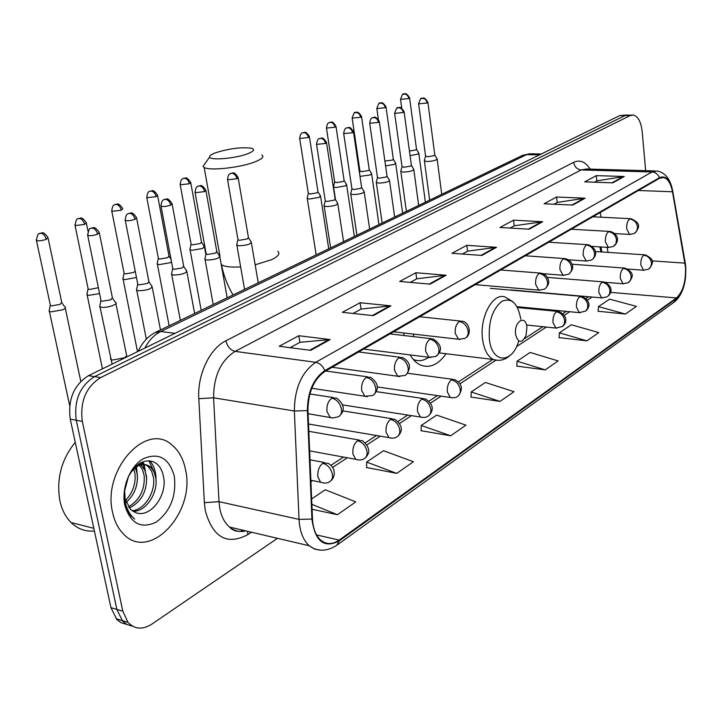 <?xml version="1.0" encoding="UTF-8"?>
<svg xmlns="http://www.w3.org/2000/svg" width="722" height="722" viewBox="0 0 722 722"><rect width="100%" height="100%" fill="white"/><g stroke="black" fill="none" stroke-linecap="round" stroke-linejoin="round"><path stroke-width="1.08" d="M403.76 332.977L404.04 335.54M600.894 251.915L599.892 246.897M593.854 216.844L593.737 216.266M410.123 354.926C413.038 359.863 416.513 363.247 420.556 365.061C429.78 368.518 438.29 364.736 446.079 353.726M626.876 115.006L619.837 115.556L88.508 375.666C73.861 384.934 67.778 399.419 70.251 419.121L110.953 607.653L116.784 619.44L121.016 622.707L126.783 624.449M627.987 115.006L624.99 115.574L94.528 376.64C79.88 385.954 73.797 400.493 76.261 420.267L116.865 609.422L122.686 621.245L126.928 624.521L132.704 626.254L126.928 624.521L122.686 621.245L116.865 609.422L76.261 420.267C73.797 400.493 79.88 385.954 94.528 376.64L624.99 115.574L632.039 115.024M185.509 469.598C183.316 458.714 178.722 450.447 171.728 444.806C146.34 421.431 102.01 469.878 112.623 512.584C114.545 521.392 118.083 528.45 123.236 533.766C149.562 562.691 195.897 512.295 185.509 469.598C183.316 458.714 178.722 450.447 171.728 444.806C146.34 421.431 102.01 469.878 112.623 512.584C114.545 521.392 118.083 528.45 123.236 533.766C149.562 562.691 195.897 512.295 185.509 469.598M685.467 267.05C685.99 281.49 682.985 291.787 676.451 297.951L339.187 540.083C332.463 544.677 326.29 544.686 320.667 540.11C315.74 535.553 313.014 528.459 312.473 518.829L307.96 410.448C308.141 392.226 313.817 379.212 324.972 371.406L659.484 178.316L663.653 177.522C667.922 178.713 670.864 183.46 672.471 191.772L685.467 267.05M685.738 266.869L672.733 191.501C670.197 179.715 665.765 175.112 659.43 177.702L324.846 370.603C313.402 378.599 307.581 391.947 307.392 410.628L311.922 519.064C315.027 541.455 324.16 548.711 339.304 540.841L676.505 298.529C683.192 292.211 686.27 281.661 685.738 266.869L685.819 268.115M366.641 467.504L396.712 473.379L413.426 461.737L383.535 450.727L366.632 462.062L366.641 467.766M421.161 430.718L450.681 435.781L465.934 425.15L436.675 415.096L421.233 425.457L421.152 430.962M598.159 311.245L625.405 314.034L636.389 306.381L609.621 299.143L598.457 306.624L598.141 311.471M559.099 337.607L586.923 340.856L598.782 332.589L571.409 324.765L559.36 332.842L559.09 337.833M516.862 366.117L545.254 369.881L558.115 360.928L530.119 352.453L517.069 361.199L516.853 366.352M471.042 397.046L500.003 401.414L513.983 391.667L485.355 382.461L471.186 391.965L471.033 397.28M645.658 170.672L642.174 131.548C641.019 121.729 638.013 116.224 633.149 115.024L630.162 115.583L100.584 377.624C85.945 386.983 79.853 401.576 82.317 421.422L122.821 611.209L128.002 622.364C134.68 629.358 142.604 629.954 151.773 624.178L277.492 538.314M373.319 315.631L342.318 312.31L360.097 302.744L390.936 305.866L373.319 315.631M310.704 350.35L279.206 346.271L298.8 335.73L330.153 339.566L310.704 350.35M529.244 229.181L499.949 227.484L513.559 220.165L542.673 221.735L529.244 229.181M572.745 205.066L544.036 203.766L556.581 197.016L585.109 198.207L572.745 205.066M612.834 182.837L584.721 181.872L596.318 175.626L624.259 176.502L612.834 182.837M430.122 284.143L399.672 281.445L415.863 272.736L446.142 275.253L430.122 284.143M481.881 255.444L451.999 253.287L466.818 245.318L496.519 247.321L481.881 255.444M312.075 509.263L337.4 514.705L355.802 501.88L325.297 489.787L311.642 498.938M466.818 245.318L467.567 251.202M462.36 254.036L467.703 251.13L496.519 247.321M415.863 272.736L416.711 278.854M410.222 282.383L416.847 278.782L446.142 275.253M596.318 175.626L596.841 180.915M594.477 182.206L596.977 180.843L624.259 176.502M556.581 197.016L557.176 202.485M554 204.218L557.303 202.413L585.109 198.207M513.559 220.165L514.217 225.842M510.102 228.08L514.353 225.769L542.673 221.735M298.8 335.73L299.892 342.363M290.109 347.688L300.027 342.291L330.153 339.566M360.097 302.744L361.054 309.115M353.058 313.456L361.199 309.034L390.936 305.866M500.003 401.414L471.186 391.965M545.254 369.881L517.069 361.199M586.923 340.856L559.36 332.842M625.405 314.034L598.457 306.624M450.681 435.781L421.233 425.457M396.712 473.379L366.632 462.062M337.4 514.705L311.868 504.335M215.463 152.811C211.203 154.427 209.263 155.853 209.633 157.08C210.156 160.708 236.238 158.389 247.998 153.624C254.153 151.106 255.173 149.283 251.066 148.154C240.814 147.026 228.946 148.579 215.463 152.811M261.725 154.941C264.36 156.656 262.248 158.912 255.371 161.71C241.121 167.585 209.56 171.096 204.173 167.459L203.026 166.349L205.337 163.109M515.589 334.448C518.234 343.347 521.726 343.672 526.067 335.414L526.907 327.147C525.715 314.034 513.784 321.534 515.589 334.448M413.237 334.06L413.859 336.687M413.282 359.421L413.39 359.466C418.489 361.578 423.624 360.838 428.769 357.264M413.877 360.097L415.89 360.305M410.069 155.654L417.758 154.165L418.769 152.92M409.446 151.06L415.755 149.977L416.486 149.084L409.627 98.111M385.566 165.87L394.573 164.327L395.638 162.992M384.889 161.06L392.524 160.058L393.31 159.102L386.071 107.244M360.007 176.376L370.449 174.905L371.595 173.47M359.899 170.888L361.677 171.683L368.364 170.545L369.195 169.526L361.56 116.756M333.6 186.195L333.573 187.025L335.883 187.521L345.351 185.906L346.56 184.372M334.629 181.791L336.38 182.621L343.221 181.466L344.096 180.365L336.037 126.648M307.292 197.638L307.265 198.532L309.512 199.019L319.196 197.377L320.487 195.725M308.312 193.153L310.027 194.028L317.021 192.837L317.96 191.664L309.44 136.963M190.085 248.612L189.859 249.641L192.016 250.29L202.656 248.467L204.344 246.265M191.041 243.792L191.168 244.505L192.584 244.839L200.265 243.522L201.492 241.951L190.807 182.973M157.369 262.853L157.125 263.954L159.21 264.613L170.112 262.727L171.529 261.96M158.308 257.935L158.28 258.566L159.788 259.027L167.666 257.673L168.984 255.976L157.649 195.824M123.083 277.762L122.839 278.963L124.843 279.613L136.467 277.474M124.004 272.754L123.985 273.439L125.429 273.891L133.507 272.501L135.231 271.192M87.127 293.412L86.866 294.702L88.779 295.343L99.591 293.628M88.021 288.295L88.003 289.035L89.393 289.486L98.391 287.708M49.367 309.846L49.096 311.245L50.91 311.868L62.706 309.81C65.341 308.583 66.108 307.59 64.989 306.832M50.233 304.621L50.224 305.424L51.533 305.866L60.052 304.386L61.713 302.247L48.121 238.278M424.464 160.284L424.419 160.997L427.009 161.511C433.453 161.177 436.819 160.23 437.09 158.678M425.556 156.006L427.487 156.782L434.057 155.672L434.77 154.752L427.929 102.56M400.9 170.798L400.863 171.574L403.399 172.089C410.033 171.746 413.48 170.762 413.742 169.129M401.992 166.448L403.887 167.269L410.601 166.132L411.359 165.139L404.13 112.027M376.379 181.745L376.342 182.585L378.824 183.099C385.656 182.756 389.194 181.727 389.438 180.004M377.453 177.323L379.321 178.181L386.18 177.016L386.992 175.951L379.348 121.883M350.82 193.153L350.784 194.056L353.211 194.579C360.251 194.236 363.879 193.153 364.105 191.33M351.894 188.659L353.726 189.552L360.738 188.361L361.596 187.224L353.518 132.162M324.169 205.057L324.142 206.023L326.497 206.546C333.754 206.194 337.49 205.057 337.697 203.135M325.225 200.472L325.315 201.041L327.021 201.42L334.196 200.193L335.116 198.965L326.561 142.884M236.897 244.027L236.879 245.245L239 245.76C247.005 245.39 251.075 244.063 251.22 241.78M237.899 239.19L238.025 239.903L239.569 240.273L247.276 238.946L248.404 237.412L238.215 178.009M205.075 258.232L204.822 259.351L207.097 260.055C215.382 259.676 219.578 258.277 219.696 255.859M206.059 253.305L206.203 254.081L207.674 254.442L215.58 253.079L216.79 251.427L205.978 190.834M171.728 273.133L171.466 274.342L173.65 275.046C182.233 274.658 186.574 273.178 186.664 270.606M172.684 268.106L172.666 268.801L174.246 269.297L182.35 267.889L183.65 266.102L172.17 204.272M136.738 288.764L136.458 290.073L138.561 290.767C147.459 290.37 151.945 288.8 152.017 286.065M137.667 283.629L137.649 284.387L139.165 284.874L147.496 283.43L148.894 281.499L136.684 218.378M99.979 305.18L99.69 306.606L101.694 307.292C107.397 308.15 119.103 303.935 115.619 302.31M100.881 299.946L100.863 300.767L102.316 301.245L110.872 299.756L112.388 297.663L99.383 233.206M75.259 442.306C61.262 459.643 56.163 479.246 59.953 501.113C61.984 509.985 65.684 517.123 71.063 522.538C77.759 528.982 85.539 531.807 94.411 530.995M135.312 467.621L137.261 474.146C138.2 485.383 134.482 494.823 126.124 502.476M133.796 468.957L134.969 473.65C135.898 483.893 132.74 492.837 125.502 500.499M139.238 463.695L139.761 464.002M140.826 464.76L144.725 469.932L146.494 476.141C147.288 490.942 141.548 501.6 129.292 508.117M139.508 465.176L142.559 469.778L144.174 475.636C145.032 489.57 139.779 500.021 128.417 506.97M126.305 482.431L124.635 490.861L125.15 499.046L130.547 509.461L134.608 512.097C148.985 519.678 166.935 496.655 163.804 478.144L162.549 472.567L160.329 467.82L157.27 464.165L153.497 461.782L149.228 460.798L144.725 461.25L140.203 463.109L135.88 466.313L132 470.699L128.751 476.051L126.278 482.143L124.725 488.623L124.166 495.247L124.924 503.387L127.072 510.012L130.456 515.391L134.635 519.073C129.698 514.678 126.503 508.712 125.041 501.167L124.635 490.247L127.225 479.462M130.086 473.596C136.981 464.192 143.849 462.053 150.708 467.17L154.066 471.917L155.826 478.154C158.154 492.594 146.431 511.537 133.155 511.393M138.371 464.291C142.108 463.334 145.438 464.129 148.353 466.683L151.719 471.412L153.488 477.648C155.654 491.511 145.059 509.741 132.135 510.752M128.381 476.8L124.644 490.834M174.3 476.204C169.156 458.145 158.903 452.279 143.534 458.614C130.095 466.006 121.106 488.189 124.825 505.391C130.574 523.703 141.079 529.253 156.349 522.051C170.554 511.104 176.538 495.824 174.3 476.204M148.84 460.78L154.192 472.197M141.972 462.215L142.911 464.02M143.091 464.399L145.005 470.563M135.574 467.414L135.907 468.948M149.851 460.853C154.102 465.798 156.169 472.305 156.042 480.383M142.785 461.872L144.075 464.273M144.129 464.399L146.746 479.291M136.485 466.755L137.523 478.343M619.837 115.556L630.162 115.583M110.953 607.653L122.821 611.209M70.251 419.121L82.317 421.422M88.508 375.666L100.584 377.624M541.329 153.994L531.897 153.786L526.618 154.643L539.415 154.923M521.257 155.97L526.618 154.643L160.78 331.506L174.959 333.347M154.842 332.698L160.78 331.506C154.327 334.71 149.012 340.243 144.824 348.103M676.451 297.951L610.505 292.356M606.76 282.943L606.958 282.455M251.437 532.204L247.7 534.686L247.655 531.32M247.7 534.686C227.141 545.507 213.026 537.637 205.382 511.077L204.371 502.674L198.794 398.697C197.214 374.745 209.642 348.663 225.905 340.793L573.665 162.333C579.947 159.463 585.434 161.728 590.136 169.11M311.922 519.064L299.034 519.398L218.992 501.664L219.777 508.378C221.401 516.618 224.641 522.845 229.488 527.06C234.361 531.058 239.821 532.34 245.868 530.896M672.76 191.438L685.223 262.853M324.846 370.603C322.779 365.901 319.747 363.139 315.758 362.318L652.065 171.971C655.513 172.287 657.968 174.201 659.43 177.702M307.392 410.628L294.35 410.998C294.585 388.192 301.715 371.965 315.758 362.318L235.128 351.379C220.86 360.495 213.685 375.972 213.586 397.795L218.992 501.664L204.371 502.674M655.034 170.943L586.49 169.002L581.12 169.932L652.065 171.971L657.21 170.997C665.142 172.612 670.26 179.002 672.534 190.175L672.733 191.501M320.767 550.173L314.666 549.135L309.169 545.742C303.096 540.056 299.72 531.275 299.034 519.398L294.35 410.998L213.586 397.795L198.794 398.697M339.304 540.841L336.705 545.354C326.642 551.689 317.463 551.816 309.169 545.742L229.488 527.06C233.35 531.193 238.341 532.358 244.469 530.571M337.517 544.767L673.861 302.374L676.505 298.529M573.665 162.333C574.532 166.836 577.013 169.372 581.12 169.932L235.128 351.379C230.471 350.188 227.394 346.659 225.905 340.793M339.187 540.083L316.579 534.939M310.92 481.664L312.554 480.59M332.68 467.378L347.309 457.775M367.137 444.743L380.232 436.151M399.78 423.309L411.468 415.637M430.736 402.984L441.142 396.152M460.131 383.68L495.815 360.251M516.492 346.668L546.337 327.066M564.279 315.288L569.712 311.714M587.41 300.099L592.067 297.04M684.961 263.142L652.038 260.868M672.471 191.772L638.374 190.5M608.068 252.393L607.076 247.357M601.083 217.205L600.163 212.557M241.581 531.266L241.527 529.876M481.005 255.38L495.491 247.357M528.387 229.136L541.662 221.78M571.905 205.03L584.116 198.261M612.012 182.81L623.285 176.565M429.229 284.062L445.095 275.272M372.417 315.541L389.862 305.875M309.783 350.233L329.061 339.548M255.164 264.821L271.761 259.613C278.412 256.337 280.389 253.548 277.699 251.256M221.239 264.496L221.474 264.676C224.677 266.743 231.067 267.483 240.643 266.887M520.788 319.259C517.927 303.357 511.636 297.365 501.934 301.282C492.521 308.935 488.334 321.561 489.372 339.178C491.826 363.419 511.754 364.357 518.504 341.668M512.773 301.615L505.337 297.184C493.288 291.634 479.237 317.193 482.594 339.475C484.128 349.971 487.747 356.659 493.433 359.529L497.873 360.359M627.905 269.062L643.519 270.218L648.5 269.198L650.865 266.689L651.488 263.034C650.657 258.521 648.094 255.904 643.807 255.173C641.659 257.041 640.676 260.29 640.865 264.92L643.519 270.218L644.168 270.272M649.565 268.44C653.356 262.627 654.917 259.758 645.378 254.866L643.807 255.173M400.502 99.058L400.548 99.392C402.145 94.663 403.147 92.903 403.571 94.122L404.437 93.986C406.757 94.248 408.219 95.773 408.823 98.562L409.582 97.777C404.979 90.485 404.167 95.25 403.571 94.122L403.174 94.284M401.757 108.255L400.548 99.392L408.823 98.562M605.478 282.338L623.032 283.746L628.194 282.735L630.568 280.19L631.181 276.481C630.315 271.878 627.716 269.198 623.375 268.422C621.128 270.362 620.108 273.692 620.315 278.412L623.032 283.746L623.763 283.827M629.268 281.959C633.059 276.318 634.719 273.069 625.081 268.115L623.375 268.422M376.785 108.219L376.839 108.571C378.427 103.742 379.447 101.946 379.889 103.183L380.765 103.047C383.102 103.327 384.582 104.889 385.214 107.731L386.017 106.892C381.234 99.483 380.539 104.338 379.889 103.183L379.492 103.345M378.355 119.338L376.839 108.571L385.214 107.731M511.221 289.937L601.643 297.879L606.994 296.859L608.204 295.966L609.585 293.8L609.982 290.515C609.079 285.822 606.435 283.069 602.04 282.257C599.693 284.269 598.637 287.681 598.863 292.5L601.643 297.879L602.455 297.969M608.077 296.083C613.276 291.219 611.462 285.028 603.908 281.932L602.04 282.257M352.101 117.749L352.165 118.137C353.744 113.201 354.773 111.359 355.251 112.623L356.136 112.488C358.491 112.776 359.998 114.374 360.648 117.262L361.505 116.368C356.641 108.896 355.892 113.76 355.251 112.623L354.854 112.776M359.962 171.34L352.165 118.137L360.648 117.262M517.024 306.679L579.279 312.635L585.686 311.056L587.446 308.529L587.825 305.18C586.896 300.397 584.197 297.572 579.748 296.706C577.302 298.8 576.201 302.301 576.445 307.22L579.279 312.635L580.199 312.743M585.939 310.83C590.993 306.182 589.703 299.847 581.788 296.381L579.748 296.706M326.398 127.677L326.47 128.092C327.319 121.287 329.737 122.993 329.593 122.442L330.486 122.307C332.86 122.623 334.385 124.247 335.062 127.198L335.974 126.242C331.642 119.482 331.308 122.984 329.593 122.442L329.196 122.605M334.71 182.278L326.47 128.092L335.062 127.198M526.509 325.008L555.877 328.059L562.528 326.488L564.297 323.925L564.658 320.514C563.683 315.631 560.94 312.734 556.436 311.823C553.873 313.998 552.736 317.599 553.007 322.608L555.877 328.059L556.915 328.194M562.79 326.254C567.781 321.75 566.797 315.198 558.675 311.489L556.436 311.823M299.612 138.028L299.684 138.471C300.496 131.512 302.987 133.245 302.852 132.677L303.754 132.55C306.146 132.875 307.689 134.545 308.393 137.55L309.368 136.521C304.955 129.68 304.522 133.218 302.852 132.677L302.455 132.839M308.393 193.676L299.684 138.471L308.393 137.55M377.389 386.974L450.311 397.47C453.732 398.012 456.087 397.714 457.36 396.586C459.625 395.223 460.6 392.903 460.266 389.627C459.102 384.303 456.151 381.072 451.43 379.916C448.326 382.498 446.972 386.523 447.36 391.983L450.311 397.47L452.026 397.804M458.497 395.755C463.298 388.851 462.044 383.463 454.743 379.601L451.43 379.916M180.112 184.2L180.22 184.805C180.852 177.161 183.596 179.011 183.569 178.343L184.48 178.226C186.935 178.65 188.577 180.491 189.417 183.749L190.689 182.368C185.698 175.076 185.256 178.948 183.569 178.343L183.171 178.505M191.168 244.505L180.22 184.805L189.417 183.749M342.824 404.925L420.448 417.045C423.931 417.731 426.422 417.451 427.902 416.215C430.186 414.852 431.142 412.497 430.781 409.139C429.563 403.706 426.558 400.367 421.774 399.14C418.516 401.838 417.09 405.99 417.515 411.576L420.448 417.045L422.406 417.46M429.048 415.376C434.301 409.69 433.101 404.185 425.457 398.851L421.774 399.14M146.701 197.106L146.828 197.756C147.405 189.931 150.239 191.799 150.23 191.104L151.142 190.996C153.615 191.447 155.284 193.334 156.151 196.664L157.531 195.175C152.45 187.792 151.891 191.718 150.23 191.104L149.842 191.267M158.452 258.693L146.828 197.756L156.151 196.664M308.52 424.013L388.968 437.631C392.542 438.489 395.187 438.236 396.892 436.882C399.176 435.519 400.123 433.128 399.735 429.698C398.445 424.139 395.385 420.7 390.548 419.392C387.109 422.217 385.62 426.494 386.08 432.216L388.968 437.631L391.207 438.155M398.03 436.043C403.354 430.493 402.226 424.861 394.654 419.148L390.548 419.392M111.684 210.643L111.82 211.338C112.28 203.396 115.276 205.165 115.285 204.488L116.197 204.38C118.679 204.858 120.375 206.799 121.278 210.201L122.767 208.595C117.451 201.077 116.964 205.12 115.285 204.488L114.888 204.651M124.166 273.575L111.82 211.338L121.278 210.201M309.639 450.862L355.738 459.318C359.312 460.392 362.128 460.176 364.186 458.678C366.478 457.315 367.408 454.887 366.975 451.385C365.621 445.691 362.507 442.144 357.607 440.745C353.988 443.714 352.426 448.127 352.932 453.985L355.738 459.318L358.302 459.986M365.323 457.847C370.747 452.55 369.7 446.792 362.2 440.564L357.607 440.745M74.926 224.849L75.079 225.598C76.568 215.454 78.815 219.894 78.599 218.531L79.51 218.432C82.001 218.937 83.725 220.932 84.682 224.416L86.288 222.674C80.864 215.066 80.25 219.172 78.599 218.531L78.211 218.685M88.201 289.179L75.079 225.598L84.682 224.416M310.866 480.256L320.613 482.197C324.214 483.505 327.219 483.343 329.638 481.7C331.94 480.338 332.851 477.865 332.382 474.291C330.956 468.452 327.77 464.787 322.824 463.298C318.998 466.421 317.355 470.979 317.906 476.98L320.613 482.197L323.537 483.036M330.775 480.861C335.405 477.188 336.335 467.838 327.968 463.217L322.824 463.298M36.299 239.785L36.47 240.588C37.896 230.156 40.252 234.704 40.053 233.287L40.964 233.197C43.464 233.738 45.215 235.787 46.217 239.352L47.95 237.466C42.3 229.722 41.677 233.955 40.053 233.287L39.674 233.441M50.432 305.568L36.47 240.588C38.853 241.121 42.093 240.706 46.217 239.352M418.57 103.499L418.625 103.851C420.24 99.031 421.269 97.235 421.693 98.472L422.632 98.318C425.023 98.589 426.531 100.159 427.144 103.011L427.884 102.208C423.119 94.808 422.505 99.528 421.693 98.472L421.26 98.643M614.774 233.567L629.566 234.415L634.259 233.495L636.84 230.869L637.526 226.961C636.669 222.331 634.06 219.678 629.719 219.001C627.49 220.824 626.479 224.118 626.687 228.865L629.566 234.415L630.198 234.47M635.378 232.746C639.674 226.618 640.901 223.459 631.236 218.73L629.719 219.001M425.619 156.421L418.625 103.851L427.144 103.011M394.609 112.984L394.663 113.372C396.279 108.435 397.317 106.603 397.768 107.858L398.715 107.704C401.134 107.993 402.659 109.6 403.291 112.506L404.085 111.639C399.203 104.13 398.607 108.941 397.768 107.858L397.335 108.038M592.257 246.41L608.366 247.438L613.24 246.518L615.83 243.855L616.507 239.885C615.613 235.164 612.969 232.448 608.565 231.726C606.245 233.621 605.189 236.987 605.415 241.834L608.366 247.438L609.079 247.502M614.377 245.751C620.676 239.533 616.48 233.107 610.216 231.437L608.565 231.726M402.055 166.899L394.663 113.372L403.291 112.506M369.655 122.866L369.709 123.281C370.639 116.422 373.057 118.173 372.85 117.632L373.806 117.487C376.243 117.794 377.796 119.437 378.454 122.397L379.294 121.467C374.222 113.832 373.725 118.742 372.85 117.632L372.417 117.812M568.512 259.785L586.21 261.048L591.282 260.119C593.655 258.765 594.747 256.518 594.549 253.386C593.619 248.567 590.921 245.778 586.472 245.02C584.044 246.987 582.952 250.444 583.196 255.38L586.21 261.048L587.013 261.12M592.428 259.351C598.069 254.198 596.155 247.953 588.277 244.722L586.472 245.02M377.525 177.811L369.709 123.281L378.454 122.397M343.636 133.173L343.699 133.615C344.547 126.666 347.029 128.381 346.885 127.83L347.842 127.686C350.296 128.011 351.867 129.689 352.562 132.713L353.455 131.711C349.06 124.816 348.699 128.345 346.885 127.83L346.443 128.011M543.224 273.71L563.034 275.262L568.313 274.342C570.714 272.988 571.797 270.705 571.58 267.501C570.606 262.582 567.871 259.721 563.359 258.918C560.823 260.967 559.685 264.514 559.947 269.559L563.034 275.262L563.945 275.362M569.477 273.566C572.266 270.326 573.268 267.835 572.492 266.075C571.878 262.276 569.496 259.794 565.335 258.62L563.359 258.918M351.966 189.182L343.699 133.615L352.562 132.713M316.48 143.922L316.561 144.4C317.373 137.297 319.918 139.03 319.783 138.462L320.748 138.317C323.221 138.669 324.819 140.384 325.532 143.47L326.488 142.396C321.949 135.375 321.579 139.003 319.783 138.462L319.341 138.642M475.275 284.648L538.756 290.145L544.28 289.233C546.689 287.861 547.781 285.551 547.538 282.284C546.527 277.266 543.738 274.324 539.172 273.476C536.509 275.605 535.327 279.243 535.616 284.396L538.756 290.145L539.794 290.271M545.453 288.439C548.233 285.28 549.261 282.762 548.539 280.912C548.007 277.077 545.606 274.495 541.347 273.169L539.172 273.476M325.315 201.041L316.561 144.4L325.532 143.47M227.475 179.164L227.583 179.778C228.26 172.143 230.977 173.984 230.941 173.325L231.915 173.199C234.451 173.614 236.121 175.464 236.933 178.749L238.116 177.404C233.242 170.076 232.701 173.894 230.941 173.325L230.499 173.506M393.571 331.813L458.497 339.25L464.914 338.401C467.378 337.012 468.443 334.575 468.127 331.1C466.963 325.739 464.02 322.553 459.282 321.534C456.214 323.952 454.86 327.914 455.248 333.411L458.497 339.25L460.031 339.493M466.114 337.58C472.35 333.104 468.551 321.606 462.233 321.227L459.282 321.534M238.025 239.903L227.583 179.778L236.933 178.749M194.985 192.034L195.111 192.702C195.725 184.877 198.532 186.736 198.514 186.05L199.498 185.924C202.043 186.366 203.748 188.271 204.597 191.628L205.86 190.175C200.797 182.711 200.247 186.646 198.514 186.05L198.081 186.231M429.906 339.205L433.191 338.925C441.972 344.899 442.821 350.748 435.727 356.478C438.209 355.08 439.265 352.607 438.913 349.06C437.694 343.582 434.698 340.297 429.906 339.205C426.675 341.732 425.258 345.811 425.673 351.443L428.94 357.282L430.7 357.589M206.203 254.081L195.111 192.702L204.597 191.628M160.916 205.535L161.051 206.248C161.602 198.225 164.508 200.102 164.508 199.398L165.491 199.272C168.064 199.75 169.787 201.7 170.672 205.129L172.035 203.559C166.854 196.005 166.25 199.994 164.508 199.398L164.075 199.579M332.156 367.263L397.777 376.252L404.997 375.512C407.488 374.113 408.535 371.595 408.147 367.967C406.874 362.363 403.815 358.978 398.968 357.814C395.557 360.468 394.086 364.673 394.537 370.431L397.777 376.252L399.798 376.649M406.206 374.691C411.504 367.642 410.313 361.93 402.641 357.561L398.968 357.814M172.847 268.936L161.051 206.248C163.452 206.808 166.656 206.438 170.672 205.129M125.141 219.705L125.294 220.481C125.718 212.322 128.796 214.1 128.814 213.405L129.798 213.288C132.379 213.793 134.13 215.806 135.059 219.308L136.53 217.611C131.133 209.912 130.52 214.028 128.814 213.405L128.381 213.586M311.76 388.283L364.89 396.243L372.597 395.584C375.097 394.185 376.135 391.622 375.702 387.913C374.366 382.173 371.243 378.68 366.343 377.444C362.751 380.223 361.199 384.564 361.695 390.458L364.89 396.243L367.218 396.748M373.806 394.753C379.447 388.68 378.337 382.84 370.467 377.245L366.343 377.444M137.848 284.531L125.294 220.481C127.731 221.04 130.98 220.652 135.059 219.308M87.543 234.605L87.714 235.435C89.167 225.011 91.514 229.533 91.288 228.134L92.272 228.026C94.862 228.567 96.649 230.625 97.623 234.217L99.212 232.376C93.67 224.578 93.012 228.757 91.288 228.134L90.855 228.314M308.095 413.706L332.788 417.975L338.392 416.774C340.892 415.376 341.912 412.776 341.434 408.977C340.026 403.093 336.84 399.492 331.885 398.165C328.095 401.08 326.47 405.565 327.003 411.612L330.125 417.316L332.815 417.975M339.593 415.953C345.306 410.069 344.286 404.094 336.533 398.039L331.885 398.165M110.466 357.995L110.773 359.502L112.47 360.043L124.536 357.778L126.711 355.684L115.89 303.664M101.08 300.921L87.714 235.435C90.178 236.004 93.481 235.598 97.623 234.217M116.152 618.745L128.002 622.364M138.191 351.343C142.279 342.327 148.308 335.874 156.295 331.976L522.466 155.383L530.02 153.705M685.665 265.985L685.25 262.772M685.638 276.526C684.465 287.943 680.819 296.345 674.709 301.742M663.653 177.522L661.884 177.468M601.922 251.978L600.912 246.96M594.883 216.898L594.648 215.734M330.992 465.266L343.51 457.071M365.494 442.694L376.469 435.51M398.165 421.323L407.74 415.06M429.157 401.044L437.451 395.62M458.587 381.794L492.756 359.448M524.56 338.645L542.809 326.705M562.853 313.592L566.228 311.381M586.011 298.448L588.62 296.733M209.633 157.08L203.026 166.349M219.939 256.057L204.173 167.459M439.22 352.887L493.433 359.529C499.398 361.388 504.94 360.034 510.057 355.477M233.016 294.973C227.439 285.434 223.594 275.335 221.474 264.676M413.679 359.872L414.193 359.791M416.594 149.382L418.598 152.811M595.325 251.545L644.701 254.821M425.384 202.205L418.841 153.461M393.418 159.427L395.457 162.883M572.068 264.234L624.313 268.052M402.632 213.18L395.719 163.578M369.321 169.878L371.397 173.352M547.393 277.392L603.032 281.86M378.969 224.587L371.686 174.101M359.872 171.249L359.475 172.775M335.522 199.814L333.573 187.025M344.232 180.744L346.352 184.254M490.373 288.34L580.804 296.291M354.358 236.455L346.659 185.049M334.602 182.179L333.429 186.89M316.173 254.875L307.265 198.532M318.104 192.07L320.261 195.599M517.484 307.536L557.546 311.381M328.736 248.81L320.604 196.456M308.285 193.577L307.112 198.388M201.194 310.325L190.076 249.821M201.709 242.511L204.037 246.112M407.632 373.247L452.802 379.339M205.869 254.695L204.516 247.249M191.014 244.379L189.859 249.641M169.138 325.775L157.36 264.144M169.219 256.581L171.042 259.342M376.306 391.649L423.218 398.526M158.28 258.566L157.125 263.954M137.505 351.677L123.092 279.152M342.887 410.899L392.064 418.733M123.985 273.439L122.839 278.963M102.434 368.852L87.145 294.91M308.826 431.323L359.195 440.05M88.003 289.035L86.866 294.702M86.441 223.423L88.021 231.193M69.673 405.611L49.394 311.453M62.038 302.996L64.583 306.66M310.018 459.833L324.485 462.558M80.783 381.342L65.269 308.15M50.224 305.424L49.096 311.245M441.747 194.317L437.162 159.264M434.879 155.077L436.909 158.56M429.644 200.147L424.419 160.997M425.529 156.34L424.301 160.871M592.825 216.79L630.568 218.694M418.67 205.445L413.823 169.751M411.477 165.491L413.544 169.002M406.378 211.375L400.863 171.574M401.964 166.809L400.737 171.439M571.273 229.235L609.458 231.401M394.654 217.024L389.528 180.68M387.118 176.339L389.221 179.877M382.155 223.053L376.342 182.585M377.425 177.711L376.198 182.44M548.783 242.213L587.41 244.668M369.637 229.091L364.213 192.061M361.74 187.639L363.879 191.195M356.93 235.219L350.784 194.056M351.858 189.083L350.63 193.902M525.273 255.787L564.36 258.548M343.564 241.662L337.824 203.929M335.279 199.416L337.454 202.999M330.631 247.899L324.142 206.023M325.198 200.933L323.97 205.86M500.698 269.974L540.218 273.078M258.241 282.807L251.391 242.782M248.612 237.98L250.913 241.617M244.568 289.405L236.879 245.245M237.872 239.776L236.663 245.056M419.672 316.741L460.51 321.046M227.168 297.798L219.894 256.933M217.015 252.041L219.362 255.687M363.626 349.096L428.94 357.282L435.727 356.478M213.207 304.531L205.066 259.55M206.032 253.945L204.822 259.351M389.934 333.907L431.187 338.69M194.615 313.492L186.881 271.77M183.911 266.77L186.303 270.425M180.365 320.369L171.719 274.55M172.666 268.801L171.466 274.342M358.644 351.975L400.304 357.273M160.483 329.954L152.252 287.329M149.183 282.221L151.62 285.885M146.331 339.141L136.738 290.289M137.649 284.387L136.458 290.073M325.685 370.991L367.733 376.857M126.702 356.966L126.503 356.244M112.704 298.439L115.195 302.121M99.988 306.832L112.127 364.105M100.863 300.767L99.69 306.606M309.846 393.959L333.329 397.551M71.063 522.538L93.833 528.333M140.149 464.95L141.35 465.203M148.353 466.683L150.708 467.17"/></g></svg>
